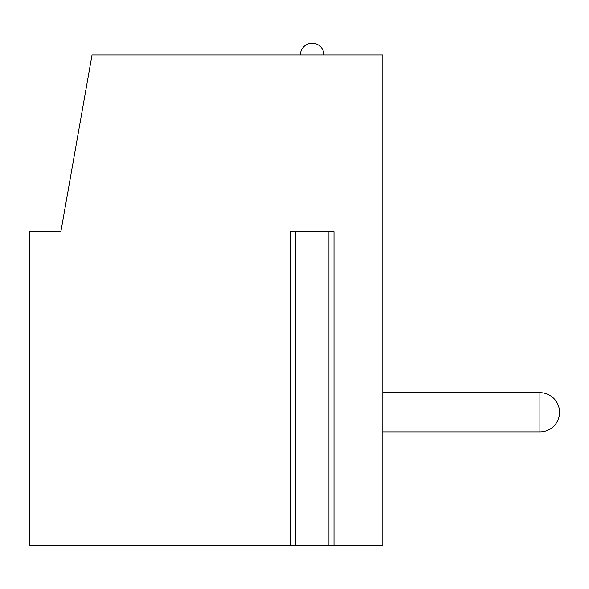 <?xml version="1.0" encoding="UTF-8"?>
<svg xmlns="http://www.w3.org/2000/svg" width="589" height="589" viewBox="0 0 589 589"><rect width="100%" height="100%" fill="white"/><g stroke="black" fill="none" stroke-linecap="round" stroke-linejoin="round"><path stroke-width="0.88" d="M29.45 231.676L60.866 231.676L92.024 54.976L382.85 54.976L382.85 545.804L333.992 545.804L333.992 231.676L290.348 231.676L290.348 545.804L29.45 545.804L29.45 231.676L29.45 545.804M333.992 545.804L290.348 545.804M294.728 545.804L295.406 545.804L295.406 231.676M382.85 392.664L539.914 392.664A19.636 19.636 0 0 1 559.55 412.3A19.636 19.636 0 0 1 539.914 431.936L539.914 392.664M382.85 431.936L539.914 431.936M328.934 231.676L328.934 545.804M323.95 54.976A11.78 11.78 0 0 0 312.17 43.196A11.78 11.78 0 0 0 300.39 54.976"/></g></svg>

